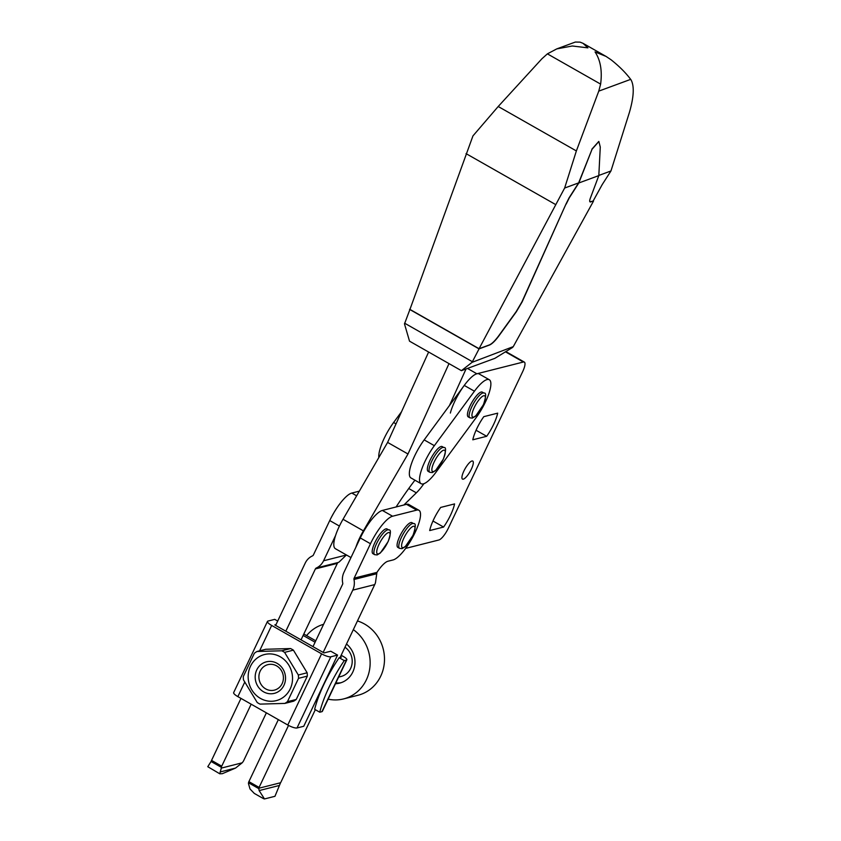 <?xml version="1.0" encoding="UTF-8"?>
<svg xmlns="http://www.w3.org/2000/svg" width="841" height="841" viewBox="0 0 841 841"><rect width="100%" height="100%" fill="white"/><g stroke="black" fill="none" stroke-linecap="round" stroke-linejoin="round"><path stroke-width="1.26" d="M471.927 461.005A10.365 2.88 119.6 0 0 464.474 469.835A10.365 2.88 119.6 0 0 462.497 479.097A10.365 2.88 119.6 0 0 463.307 479.16A10.365 2.88 119.6 0 0 470.76 470.319A10.365 2.88 119.6 0 0 472.747 461.068A10.365 2.88 119.6 0 0 471.927 461.005M405.635 548.395L438.876 539.985A12.194 3.385 119.6 0 0 448.337 528.201L522.692 371.596A12.194 3.385 119.6 0 0 524.332 362.093A12.194 3.385 119.6 0 0 523.375 362.019L476.889 373.782A28.468 7.895 119.6 0 0 450.356 413.047M403.89 504.989L416.348 492.837A28.468 7.895 119.6 0 0 423.885 483.701M440.684 507.428A23.38 6.486 119.6 0 0 429.698 530.566L443.585 527.055A23.38 6.486 119.6 0 0 454.571 503.917L440.684 507.428M472.8 439.801L486.687 436.29A23.38 6.486 119.6 0 0 497.672 413.152L483.785 416.663A23.38 6.486 119.6 0 0 472.8 439.801M486.687 436.29L476.059 430.245M443.585 527.055L432.968 521.01M251.165 704.19L221.73 766.183A2.029 0.568 119.6 0 0 221.351 767.328A40.662 11.28 119.6 0 0 221.278 768.106L219.816 773.815L207.769 766.708L211.228 761.231A2.029 0.568 -60.4 0 1 211.543 760.39L240.978 698.398M219.816 773.815L222.36 773.688L235.543 768.064L242.187 762.808A40.662 11.28 119.6 0 0 242.923 761.872A2.029 0.568 119.6 0 0 243.69 760.621L266.376 712.842M399.549 548.364L397.856 547.407A14.234 3.942 -60.4 0 1 400.579 534.697A14.234 3.942 -60.4 0 1 410.807 522.576A14.234 3.942 -60.4 0 1 411.922 522.66L413.625 523.628A14.234 3.942 119.6 0 0 412.5 523.544A14.234 3.942 119.6 0 0 402.271 535.664A14.234 3.942 119.6 0 0 399.549 548.364L402.019 548.647L405.215 546.713L413.026 535.318C415.822 526.96 416.022 523.06 413.625 523.628M374.666 554.661L372.962 553.693A14.234 3.942 -60.4 0 1 375.685 540.994A14.234 3.942 -60.4 0 1 385.914 528.873A14.234 3.942 -60.4 0 1 387.039 528.957L388.731 529.925A14.234 3.942 119.6 0 0 387.617 529.83A14.234 3.942 119.6 0 0 377.388 541.961A14.234 3.942 119.6 0 0 374.666 554.661L377.125 554.944L380.321 553.01L388.132 541.615C390.928 533.257 391.128 529.357 388.731 529.925M288.526 725.415L259.091 787.418A2.029 0.568 119.6 0 0 258.765 788.259L259.144 790.582L264.484 798.95L263.496 798.645L254.287 793.41L250.019 788.974L248.452 783.549A40.662 11.28 -60.4 0 1 248.516 782.782A2.029 0.568 -60.4 0 1 248.894 781.625L278.339 719.633M264.484 798.95L274.965 796.301L280.547 782.75A2.029 0.568 119.6 0 0 281.052 781.867L315.322 709.678M340.111 657.473L374.718 584.6A16.263 15.106 75.8 0 0 375.454 582.76L376.947 572.385A20.331 5.635 119.6 0 1 387.932 561.241L393.062 559.948A28.468 7.895 119.6 0 0 413.52 535.685A28.468 7.895 119.6 0 0 418.955 510.287A28.468 7.895 119.6 0 0 416.715 510.119L406.529 504.327A28.468 7.895 -60.4 0 1 408.768 504.495L418.955 510.287M416.715 510.119L392.568 516.227A28.468 7.895 119.6 0 0 370.482 543.738L354.135 578.156A2.029 1.892 -104.2 0 0 353.987 579.491A16.263 15.106 -104.2 0 1 352.757 590.151L323.175 652.437M370.482 543.738L360.295 537.946L343.948 572.364A16.263 15.106 -104.2 0 0 342.718 583.034A2.029 1.892 -104.2 0 1 342.571 584.358L312.989 646.645M275.627 625.41L305.209 563.123A16.263 15.106 -104.2 0 1 312.474 555.89A2.029 1.892 -104.2 0 0 313.388 554.986L329.735 520.558A28.468 7.895 -60.4 0 1 351.811 493.057L359.328 491.155M335.527 535.601L323.575 560.779A16.263 15.106 -104.2 0 1 316.3 568.011A2.029 1.892 -104.2 0 0 315.396 568.915L285.824 631.202M301.036 639.854L337.357 563.365A2.029 1.892 75.8 0 1 338.271 562.461A16.263 15.106 75.8 0 0 339.06 562.072L346.376 555.007A20.331 5.635 119.6 0 1 346.408 554.965M360.295 537.946A28.468 7.895 -60.4 0 1 382.371 510.434L406.529 504.327M428.626 352.032L387.606 442.408L343.023 519.275A28.468 7.895 119.6 0 0 335.37 548.689L350.981 557.562M448.999 363.617L407.99 453.993L363.396 530.86A28.468 7.895 119.6 0 0 355.901 547.186M407.99 453.993L387.606 442.408M414.928 480.19A142.318 39.464 119.6 0 0 396.1 506.965M449.451 405.53L466.04 368.968M590.067 201.914L593.536 201.052L513.273 346.629L472.064 362.334L479.055 348.889L489.567 345.01C492.101 343.906 495.223 340.857 498.923 335.843L516.342 311.748L522.114 301.94L566.004 204.016L569.084 197.824L578.64 182.886L564.637 188.048L576.369 150.938L598.76 91.133L600.621 84.111C602.356 70.865 600.495 60.132 595.05 51.921L606.056 56.421L611.071 59.774C619.333 66.355 625.872 72.894 630.676 79.369L631.086 79.948C634.419 86.171 633.872 96.946 629.446 112.295L610.955 170.965L602.219 184.568L593.147 201.031L589.983 201.851M566.172 204.111L569.252 197.919L578.808 182.981L592.032 149.288L598.866 141.488L600.274 147.101L598.813 175.601L578.808 182.981M556.753 48.904L575.328 42.05L580.048 42.134L583.002 43.312L587.912 47.853L572.258 45.992L556.753 48.904L547.396 53.856L541.888 58.796L498.208 106.502L472.947 135.906L409.945 309.404L479.076 348.71L564.637 188.048M512.758 347.333L494.897 358.329L461.415 370.671L472.064 362.334M590.76 201.787L590.929 201.893C589.541 202.271 589.32 201.146 590.245 198.487L598.813 175.601M566.004 204.016L521.946 301.835L516.174 311.654L498.755 335.738C495.055 340.752 491.932 343.811 489.388 344.915L479.076 348.71M610.955 170.965L598.824 175.443M592.032 149.288L578.64 182.886M591.864 149.193L598.771 141.446M410.009 309.225L404.489 323.911L409.525 341.173L461.415 370.671M479.055 348.889L409.578 309.383M472.274 361.651L404.595 323.175M283.943 685.32A16.263 15.106 75.8 0 1 263.59 691.828A16.263 15.106 75.8 0 1 256.768 669.867A16.263 15.106 75.8 0 1 277.11 663.36A16.263 15.106 75.8 0 1 283.943 685.32M250.481 666.293A23.79 22.087 75.8 0 1 280.242 656.768A23.79 22.087 75.8 0 1 290.219 688.884A23.79 22.087 75.8 0 1 260.468 698.419A23.79 22.087 75.8 0 1 250.481 666.293M298.534 678.33L287.443 701.667A29.603 27.48 75.8 0 1 284.847 703.412L260.027 704.117A29.603 27.48 75.8 0 1 257.23 702.529L243.491 679.896A29.603 27.48 75.8 0 1 243.301 676.563L254.381 653.226A29.603 27.48 75.8 0 1 256.978 651.491L281.798 650.787A29.603 27.48 75.8 0 1 284.594 652.374L298.334 675.008A29.603 27.48 75.8 0 1 298.534 678.33L307.343 676.101A29.603 27.48 -104.2 0 0 307.144 672.779L293.404 650.146A29.603 27.48 -104.2 0 0 290.608 648.558L265.788 649.263L256.978 651.491M287.443 701.667L296.253 699.439A29.603 27.48 -104.2 0 1 293.656 701.184L284.847 703.412M340.489 656.674L341.341 657.157L339.175 657.704L344.274 660.606L346.439 660.059A6.097 1.503 25.4 0 0 346.849 659.775A6.097 1.503 25.4 0 0 343.538 656.6L341.162 655.255M315.764 640.81L303.811 634.019M344.274 660.606A56.925 15.79 119.6 0 0 319.769 712.211L321.924 711.665A6.097 1.503 25.4 0 0 322.345 711.381L346.849 659.775M339.175 657.704A56.925 15.79 119.6 0 0 314.671 709.31L319.769 712.211M303.138 635.439L315.091 642.23M277.698 621.057L274.723 619.365L267.995 621.068A7.727 1.913 25.4 0 0 267.47 621.415A7.727 1.913 25.4 0 0 271.664 625.441L321.588 653.825A7.727 1.913 25.4 0 0 330.818 656.789L337.556 655.086L330.765 651.218L324.027 652.921L274.786 624.926L276.006 624.621M267.47 621.415L233.661 692.606A7.727 1.913 25.4 0 0 237.856 696.621L287.78 725.005A7.727 1.913 25.4 0 0 297.02 727.97L303.759 726.267L337.556 655.086M296.253 699.439L307.343 676.101M293.404 650.146L284.594 652.374M281.798 650.787L290.608 648.558M298.334 675.008L307.144 672.779M260.174 671.15A13.151 12.205 75.8 0 1 276.626 665.883A13.151 12.205 75.8 0 1 282.134 683.628A13.151 12.205 75.8 0 1 265.693 688.895A13.151 12.205 75.8 0 1 260.174 671.15M344.978 647.223A16.263 15.106 75.8 0 1 350.623 668.448A16.263 15.106 75.8 0 1 341.025 676.49L338.618 677.1M357.457 620.942A38.633 35.869 75.8 0 1 364.521 624.022A38.633 35.869 75.8 0 1 384.326 662.939A38.633 35.869 75.8 0 1 357.93 695.286L343.591 698.913A38.633 35.869 75.8 0 1 328.148 699.155M306.597 635.596A38.633 35.869 75.8 0 1 323.606 624.295M346.503 644.017A22.36 20.762 75.8 0 1 354.618 666.324A22.36 20.762 75.8 0 1 339.596 683.144A22.36 20.762 75.8 0 1 335.475 683.722M341.047 682.713A22.36 20.762 75.8 0 1 335.864 682.903M353.325 629.657A38.633 35.869 75.8 0 1 369.756 668.479A38.633 35.869 75.8 0 1 343.591 698.913M469.909 417.83L468.216 416.863A14.234 3.942 -60.4 0 1 470.939 404.164A14.234 3.942 -60.4 0 1 481.168 392.032A14.234 3.942 -60.4 0 1 482.282 392.116L483.985 393.083A14.234 3.942 119.6 0 0 482.86 392.999A14.234 3.942 119.6 0 0 472.631 405.12A14.234 3.942 119.6 0 0 469.909 417.83L472.379 418.103L475.575 416.169L483.386 404.773C486.182 396.416 486.382 392.516 483.985 393.083M429.825 472.295L428.132 471.328A14.234 3.942 -60.4 0 1 430.855 458.629A14.234 3.942 -60.4 0 1 441.083 446.497A14.234 3.942 -60.4 0 1 442.198 446.582L443.901 447.549A14.234 3.942 119.6 0 0 442.776 447.465A14.234 3.942 119.6 0 0 432.547 459.585A14.234 3.942 119.6 0 0 429.825 472.295L432.295 472.568L435.491 470.634L443.302 459.239C446.098 450.881 446.298 446.981 443.901 447.549M489.315 379.743L479.128 373.951A28.468 7.895 119.6 0 0 464.253 385.42L424.169 439.885A28.468 7.895 119.6 0 0 410.913 477.909L421.099 483.701A28.468 7.895 119.6 0 0 423.338 483.869A28.468 7.895 119.6 0 0 435.974 472.232L476.048 417.767A28.468 7.895 119.6 0 0 489.315 379.743A28.468 7.895 119.6 0 0 474.44 391.212L434.355 445.677A28.468 7.895 119.6 0 0 421.099 483.701M401.525 411.743L393.609 422.508A28.468 7.895 119.6 0 0 378.828 457.546M523.375 362.019L505.452 351.832M476.889 373.782L467.491 368.432M416.348 492.837L408.747 488.516M221.351 767.328L211.154 761.536M413.351 526.287A12.194 3.385 119.6 0 0 403.89 538.072A12.194 3.385 119.6 0 0 403.217 547.638A12.194 3.385 119.6 0 0 412.679 535.854A12.194 3.385 119.6 0 0 413.351 526.287M388.468 532.584A12.194 3.385 119.6 0 0 379.007 544.369A12.194 3.385 119.6 0 0 378.324 553.935A12.194 3.385 119.6 0 0 387.785 542.151A12.194 3.385 119.6 0 0 388.468 532.584M258.723 788.585L248.516 782.782M259.091 787.418L248.894 781.625M221.73 766.183L211.543 760.39M258.765 788.259L280.547 782.75M259.144 790.582L279.191 785.515M352.757 590.151L374.718 584.6M353.987 579.491L376.568 573.783M315.396 568.915L337.357 563.365M316.3 568.011L338.271 562.461M221.278 768.106L242.187 762.808M323.575 560.779L346.376 555.007M220.121 771.975L235.543 768.064M354.135 578.156L376.947 572.385M392.568 516.227L382.371 510.434M356.637 495.801L351.811 493.057M339.417 526.067L329.735 520.558M363.396 530.86L343.023 519.275M576.369 150.938L498.208 106.502M600.621 84.111L547.396 53.856M555.459 204.458L466.04 153.619M630.676 79.369L598.76 91.133M346.439 660.059L321.924 711.665M271.664 625.441L259.606 650.829M244.742 682.146L237.856 696.621M321.588 653.825L287.78 725.005M330.818 656.789L297.02 727.97M483.712 395.743A12.194 3.385 119.6 0 0 474.25 407.528A12.194 3.385 119.6 0 0 473.578 417.094A12.194 3.385 119.6 0 0 483.039 405.309A12.194 3.385 119.6 0 0 483.712 395.743M443.627 450.208A12.194 3.385 119.6 0 0 434.166 461.993A12.194 3.385 119.6 0 0 433.493 471.559A12.194 3.385 119.6 0 0 442.955 459.775A12.194 3.385 119.6 0 0 443.627 450.208M434.355 445.677L424.169 439.885M474.44 391.212L464.253 385.42M393.609 422.508L396.016 423.875M505.851 351.591L524.332 362.093M331.722 516.616L333.625 513.189M583.002 43.312L606.056 56.421"/></g></svg>
